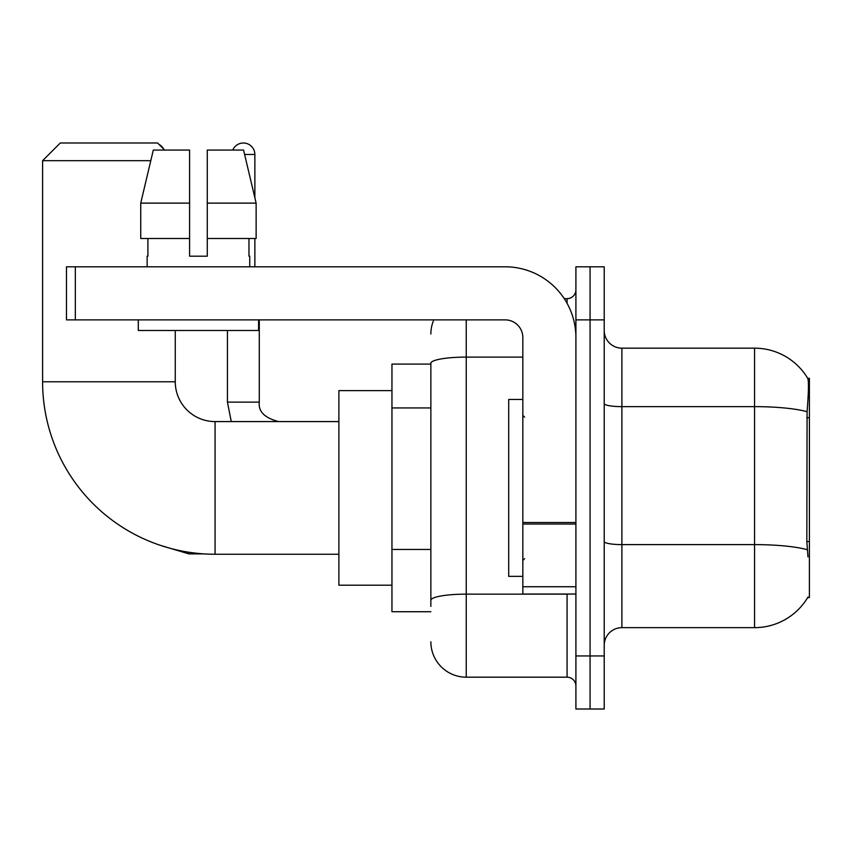 <?xml version="1.0" encoding="UTF-8"?>
<svg xmlns="http://www.w3.org/2000/svg" width="852" height="852" viewBox="0 0 852 852"><rect width="100%" height="100%" fill="white"/><g stroke="black" fill="none" stroke-linecap="round" stroke-linejoin="round"><path stroke-width="1.28" d="M807.664 597.582L807.973 597.05A61.908 61.908 0 0 1 754.563 627.647A61.908 61.908 0 0 0 807.664 597.582L809.4 597.582L809.4 378.245L807.792 378.458A61.908 61.908 0 0 0 754.563 348.17A61.908 61.908 0 0 1 807.664 378.245A61.908 61.908 0 0 0 754.563 348.17L621.896 348.17A17.69 17.69 0 0 1 604.217 330.48A17.69 17.69 0 0 0 621.896 348.17L621.896 627.647A17.69 17.69 0 0 0 604.217 645.337M430.867 364.092L391.952 364.092L391.952 611.725L430.867 611.725M590.063 655.955L590.063 709.013L604.217 709.013L604.217 655.955L590.063 655.955L590.063 709.013L575.909 709.013L575.909 655.955L590.063 655.955L590.063 319.873L590.063 655.955M575.909 655.955L575.909 266.804L590.063 266.804L590.063 319.873L590.063 266.804L604.217 266.804L604.217 655.955M807.973 556.899L806.833 541.531L807.089 411.697C808.623 392.463 808.857 381.377 807.792 378.458A61.908 61.908 0 0 0 754.563 348.17L754.563 406.638L621.896 406.638A17.69 3.067 0 0 1 604.217 403.571M807.281 549.721A61.908 10.746 180 0 0 754.563 544.609L754.563 627.647L621.896 627.647M430.867 606.422L430.867 363.25A35.379 6.145 180 0 1 466.246 357.105L522.84 357.105M466.246 319.873L466.246 677.18L567.07 677.18L567.07 594.046M564.248 298.647L567.07 298.647A8.84 8.84 0 0 0 575.909 289.797M575.909 686.02A8.84 8.84 0 0 0 567.07 677.18M430.867 334.016A35.379 35.379 0 0 1 433.817 319.873M466.246 677.18A35.379 35.379 0 0 1 430.867 641.801M207.281 256.186L189.591 256.186L207.281 256.186L189.591 256.186L207.281 256.186L207.281 150.059L243.565 150.059L256.132 203.127L256.132 238.496L207.281 238.496M232.756 150.059A11.502 11.502 0 0 1 254.865 154.478L254.865 197.739L256.132 203.127L207.281 203.127M522.84 399.471L508.697 399.471L508.697 576.357L522.84 576.357M338.883 554.247L215.066 554.247A172.466 172.466 0 0 1 42.6 381.781L42.6 160.677L60.29 142.987L157.577 142.987L164.649 150.059M215.066 554.247L215.066 421.58A39.799 39.799 0 0 1 175.267 381.781L175.267 330.48M150.783 160.677L42.6 160.677M391.952 390.621L338.883 390.621L338.883 585.196L391.952 585.196M158.941 144.35A11.502 11.502 0 0 1 163.637 149.047M227.441 330.48L227.441 402.123L259.285 402.123L259.285 319.873M254.865 238.496L254.865 266.804M575.909 594.046L522.84 594.046L522.84 522.51L575.909 522.51M575.909 337.562A70.759 70.759 0 0 0 505.161 266.804L75.327 266.804L75.327 319.873L505.161 319.873A17.69 17.69 0 0 1 522.84 337.562L522.84 522.51M75.327 319.873L66.477 319.873L66.477 266.804L75.327 266.804M189.591 203.127L189.591 238.496L189.591 203.127L140.74 203.127L153.307 150.059L189.591 150.059L189.591 256.186M147.14 256.186L147.907 256.186L147.14 256.186L147.14 266.804M249.732 256.186L248.965 256.186L249.732 256.186L249.732 266.804M248.965 238.496L248.965 256.186M147.907 256.186L147.907 238.496M138.29 319.873L138.29 330.48L258.582 330.48L258.582 319.873M189.591 238.496L140.74 238.496L140.74 203.127L153.307 150.059M256.132 203.127L243.565 150.059M809.4 417.704L806.833 417.704M809.4 541.531L806.833 541.531M430.867 407.938L391.952 407.938M430.867 549.455L391.952 549.455M807.089 411.697A61.908 10.746 180 0 0 754.563 406.638L754.563 544.609L621.896 544.609A17.69 3.067 -0 0 1 604.217 541.542M604.217 319.873L575.909 319.873M570.137 594.046A8.84 1.534 0 0 1 567.07 594.142L466.246 594.142A35.379 6.145 180 0 0 430.867 600.277M567.07 303.301L567.07 298.647M42.6 381.781L175.267 381.781M204.022 553.885L188.888 553.885L160.698 545.45L188.888 553.885L160.698 545.45L188.888 553.885L160.698 545.45L188.888 553.885L188.888 552.245M244.62 154.478L254.865 154.478M575.909 524.044L522.84 524.044M522.84 586.73L575.909 586.73M524.619 417.16L522.84 415.382M524.619 558.667L522.84 560.435M338.883 421.58L215.066 421.58M227.441 402.123L231.275 421.58L227.441 402.123M259.285 402.123C258.22 411.559 264.706 418.044 278.742 421.58C264.706 418.044 258.22 411.559 259.285 402.123C258.22 411.559 264.706 418.044 278.742 421.58C264.706 418.044 258.22 411.559 259.285 402.123C258.22 411.559 264.706 418.044 278.742 421.58C264.706 418.044 258.22 411.559 259.285 402.123"/></g></svg>
